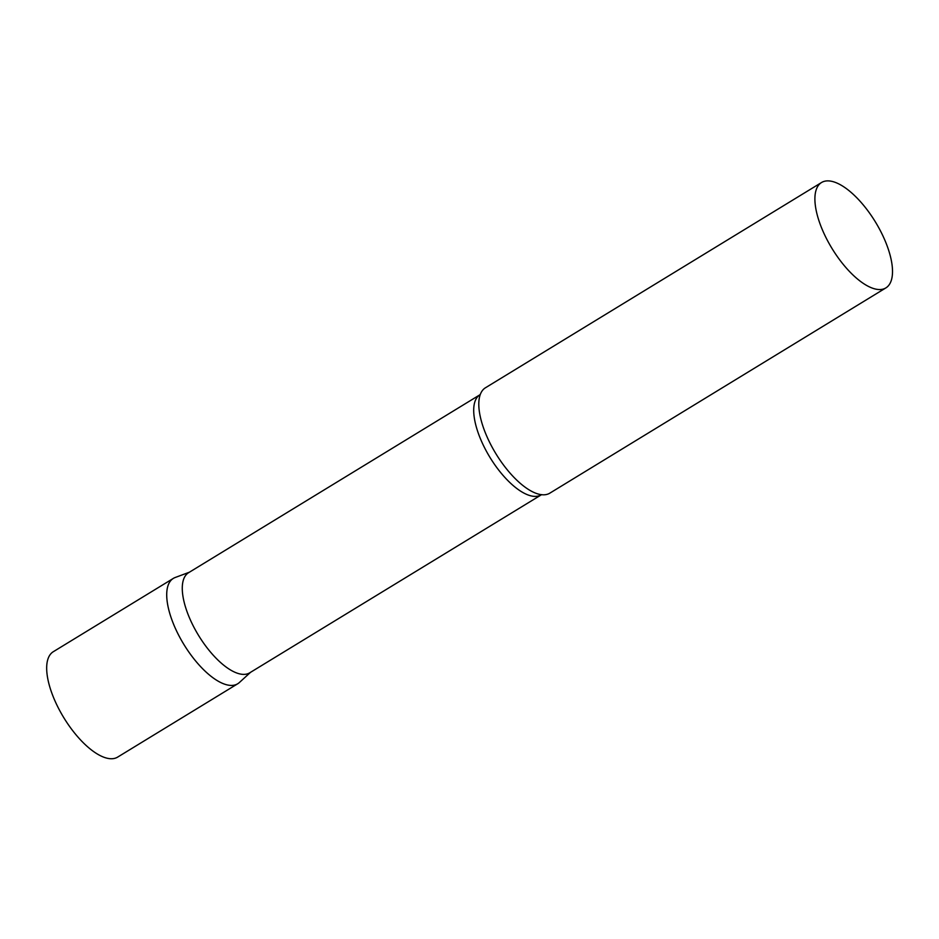 <?xml version="1.0" encoding="UTF-8"?>
<svg xmlns="http://www.w3.org/2000/svg" width="939" height="939" viewBox="0 0 939 939"><rect width="100%" height="100%" fill="white"/><g stroke="black" fill="none" stroke-linecap="round" stroke-linejoin="round"><path stroke-width="1.41" d="M237.696 683.78A61.739 25.423 -121.4 0 1 179.431 636.654A61.739 25.423 -121.4 0 1 173.339 578.401L53.3 651.713A61.739 25.423 -121.4 0 0 59.392 709.966A61.739 25.423 -121.4 0 0 117.668 757.092L237.696 683.78M541.146 494.841A58.652 24.156 58.6 0 1 537.871 496.121A58.652 24.156 58.6 0 1 487.811 453.748A58.652 24.156 58.6 0 1 479.993 394.732L188.563 572.72A58.652 24.156 58.6 0 0 196.38 631.736A58.652 24.156 58.6 0 0 246.429 674.12A58.652 24.156 58.6 0 0 249.704 672.829L541.674 494.607M189.385 572.215L175.17 577.508A61.739 25.423 58.6 0 0 180.358 638.379A61.739 25.423 58.6 0 0 234.257 685.141A61.739 25.423 58.6 0 0 239.328 682.559L250.525 672.336M821.531 182.518L485.428 387.795A61.739 25.423 58.6 0 0 479.876 395.73A61.739 25.423 58.6 0 0 495.909 453.737A61.739 25.423 58.6 0 0 540.195 494.489A61.739 25.423 58.6 0 0 546.345 494.524A61.739 25.423 58.6 0 0 549.796 493.175L885.888 287.897A61.739 25.423 58.6 0 0 877.672 225.783A61.739 25.423 58.6 0 0 824.97 181.168A61.739 25.423 58.6 0 0 821.531 182.518A61.739 25.423 58.6 0 0 829.747 244.645A61.739 25.423 58.6 0 0 882.449 289.259A61.739 25.423 58.6 0 0 885.888 287.897"/></g></svg>
